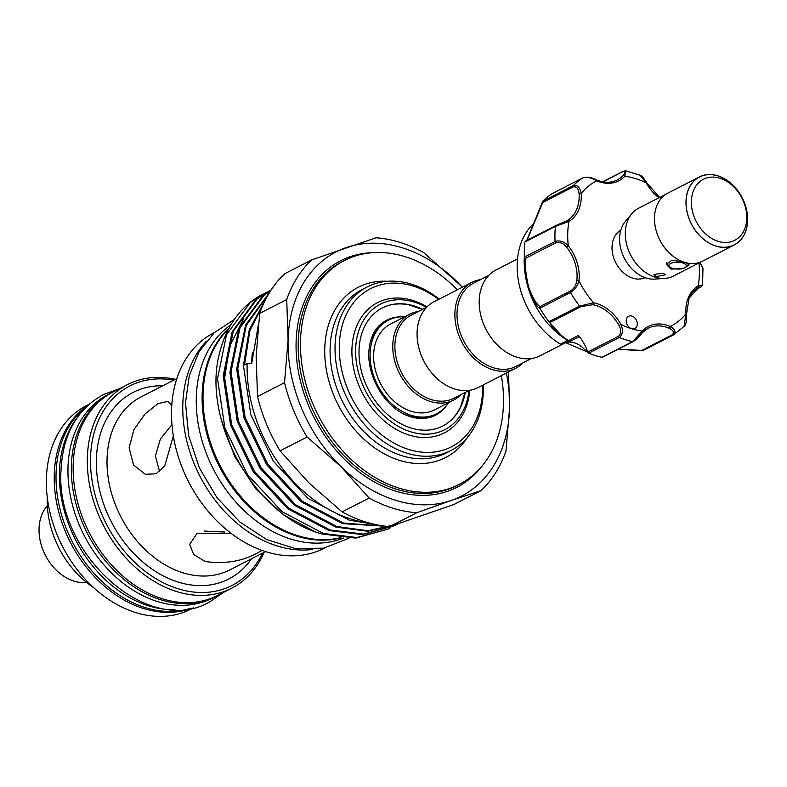 <?xml version="1.0" encoding="UTF-8"?>
<svg xmlns="http://www.w3.org/2000/svg" width="787" height="787" viewBox="0 0 787 787"><rect width="100%" height="100%" fill="white"/><g stroke="black" fill="none" stroke-linecap="round" stroke-linejoin="round"><path stroke-width="1.18" d="M216.71 595.887A114.371 85.576 -117.1 0 1 215.815 596.359A114.371 85.576 -117.1 0 1 119.378 575.494A114.371 85.576 -117.1 0 1 71.361 466.111A114.371 85.576 -117.1 0 1 111.449 392.811A114.371 85.576 -117.1 0 1 112.354 392.359M215.815 596.359L212.441 598.09A114.371 85.576 -117.1 0 1 116.004 577.225A114.371 85.576 -117.1 0 1 67.987 467.842A114.371 85.576 -117.1 0 1 108.075 394.543L111.449 392.811M688.723 264.107A11.057 4.329 1.5 0 1 687.661 265.632L685.546 267.305A8.765 3.433 -178.5 0 0 682.831 262.986A8.765 3.433 -178.5 0 0 672.118 262.858A8.765 3.433 -178.5 0 0 669.678 266.891A8.765 3.433 -178.5 0 0 672.472 268.288A8.765 3.433 -178.5 0 0 685.546 267.305M746.765 218.333A34.313 25.676 62.9 0 0 719.908 178.226A34.313 25.676 62.9 0 0 691.399 201.246A34.313 25.676 62.9 0 0 718.256 241.363A34.313 25.676 62.9 0 0 746.765 218.333M686.077 201.452A38.12 28.529 -117.1 0 1 717.754 175.875A38.12 28.529 -117.1 0 1 747.591 220.439A38.12 28.529 -117.1 0 1 715.914 246.016A38.12 28.529 -117.1 0 1 686.077 201.452M699.397 176.957L667.897 193.11A38.199 28.588 62.9 0 0 654.499 217.596A38.199 28.588 62.9 0 0 670.544 254.122A38.199 28.588 62.9 0 0 702.752 261.097L734.261 244.934A38.199 28.588 62.9 0 0 747.65 220.458A38.199 28.588 62.9 0 0 731.615 183.922A38.199 28.588 62.9 0 0 699.397 176.957A38.199 28.588 62.9 0 0 686.008 201.433A38.199 28.588 62.9 0 0 702.053 237.969A38.199 28.588 62.9 0 0 734.261 244.934M701.109 261.845L673.456 276.03A38.12 28.529 -117.1 0 1 664.976 278.372L655.02 279.1A34.038 25.469 -117.1 0 1 619.605 238.245A34.038 25.469 -117.1 0 1 625.409 221.354L631.813 213.7A38.12 28.529 -117.1 0 1 638.67 208.181L666.323 194.005M664.976 278.372A38.12 28.529 -117.1 0 1 625.311 232.608A38.12 28.529 -117.1 0 1 631.813 213.7M663.028 273.138L665.369 274.761L656.269 276.601L653.938 274.456L663.028 273.138M685.831 262.651L689.117 264.875L684.66 267.855M682.004 268.711L670.898 269.095L666.245 264.275L671.813 260.3L682.9 261.737M645.153 277.673A26.689 19.97 -117.1 0 1 622.93 272.243A26.689 19.97 -117.1 0 1 612.03 247A26.689 19.97 -117.1 0 1 620.815 230.207M47.348 505.805A44.8 33.516 62.9 0 0 42.232 548.008A44.8 33.516 62.9 0 0 74.106 581.15A44.8 33.516 62.9 0 0 86.649 582.469M191.575 608.253A114.371 85.576 -117.1 0 1 143.775 608.577A114.371 85.576 -117.1 0 1 59.222 513.862A114.371 85.576 -117.1 0 1 87.642 405.551M89 404.321L86.472 405.62A114.371 85.576 62.9 0 0 50.073 512.957A114.371 85.576 62.9 0 0 135.895 612.62A114.371 85.576 62.9 0 0 190.838 609.168L193.366 607.869M174.999 609.689A114.371 85.576 -117.1 0 1 59.428 472.23A114.371 85.576 -117.1 0 1 76.811 418.182M189.323 608.676A114.371 85.576 -117.1 0 1 56.054 473.961A114.371 85.576 -117.1 0 1 85.99 407.135M689.087 297.84A37.363 27.958 62.9 0 1 698.03 287.658A1.525 1.013 -120.9 0 0 698.069 287.639A1.525 1.013 -120.9 0 0 698.187 285.868L702.545 285.13L702.968 268.446M636.811 326.379A6.867 5.135 62.9 0 0 635.306 318.479A6.867 5.135 62.9 0 0 628.626 316.285A6.867 5.135 62.9 0 0 626.708 318.391A6.867 5.135 62.9 0 0 631.597 328.7A6.867 5.135 62.9 0 0 634.893 328.494A6.867 5.135 62.9 0 0 636.811 326.379M534.521 222.76A73.958 55.336 62.9 0 0 522.401 239.671A73.958 55.336 62.9 0 0 560.295 344.057L567.653 340.643M529.74 233.995L542.794 201.226A90.731 67.889 -117.1 0 1 552.267 193.582L583.039 177.783A1.525 1.141 -117.1 0 0 582.98 177.823L552.376 193.504M539.99 308.327C532.937 306.251 522.243 270.984 524.437 257.024L555.061 241.481C559.508 240.055 563.925 241.491 568.293 245.79L566.591 247.098C563.138 243.124 559.527 241.717 555.74 242.858L525.431 258.402C524.85 265.583 525.923 275.214 528.657 287.294C532.829 297.988 536.626 304.412 540.03 306.576L539.99 308.327A90.731 67.889 -117.1 0 0 548.913 321.647L563.433 337.741L568.116 340.948L578.307 335.41A37.363 27.958 -117.1 0 1 587.751 352.064L618.356 336.374C621.258 333.904 621.484 330.274 619.054 325.454A37.363 27.958 62.9 0 0 592.788 304.687L580.836 306.704L550.516 322.247C549.267 324.854 555.16 330.963 568.194 340.584L562.282 336.905A73.958 55.336 -117.1 0 1 524.349 262.917L524.309 252.342A90.731 67.889 -117.1 0 1 524.831 242.189L525.598 241.078L555.976 225.495A1.525 1.141 -117.1 0 1 556.202 225.416L567.279 220.547A37.363 27.958 62.9 0 0 579.094 193.622C578.514 188.496 576.507 186.273 573.074 186.952L542.755 202.495L527.015 240.35M565.833 342.561L540.108 355.754A48.223 36.084 -117.1 0 1 516.941 357.209A48.223 36.084 -117.1 0 1 480.749 315.184A48.223 36.084 -117.1 0 1 496.095 269.921L517.502 258.953M480.503 279.641A48.223 36.084 62.9 0 0 471.797 282.385L433.981 301.775A48.223 36.084 62.9 0 0 418.635 347.037A48.223 36.084 62.9 0 0 454.827 389.053A48.223 36.084 62.9 0 0 477.984 387.607L515.8 368.218A48.223 36.084 62.9 0 0 523.109 362.748M471.797 282.385A48.223 36.084 62.9 0 0 456.44 327.648A48.223 36.084 62.9 0 0 492.632 369.674A48.223 36.084 62.9 0 0 515.8 368.218M488.786 275.391L473.39 283.281A46.699 34.943 62.9 0 0 458.526 327.107A46.699 34.943 62.9 0 0 493.567 367.804A46.699 34.943 62.9 0 0 516.006 366.398L531.402 358.508M469.278 390.352L453.883 398.252A46.699 34.943 -117.1 0 1 431.453 399.658A46.699 34.943 -117.1 0 1 396.412 358.961A46.699 34.943 -117.1 0 1 411.267 315.134L426.662 307.235M460.995 394.602A48.223 36.084 -117.1 0 1 453.686 400.062A48.223 36.084 -117.1 0 1 430.519 401.518A48.223 36.084 -117.1 0 1 394.326 359.492A48.223 36.084 -117.1 0 1 409.673 314.239A48.223 36.084 -117.1 0 1 418.379 311.485M453.686 400.062L434.552 409.879A48.223 36.084 -117.1 0 1 411.385 411.326A48.223 36.084 -117.1 0 1 375.202 369.31A48.223 36.084 -117.1 0 1 390.549 324.047L409.673 314.239M448.551 402.698A52.611 39.37 -117.1 0 1 436.549 413.775A52.611 39.37 -117.1 0 1 411.276 415.359A52.611 39.37 -117.1 0 1 371.798 369.516A52.611 39.37 -117.1 0 1 388.542 320.142A52.611 39.37 -117.1 0 1 404.548 316.866M403.436 413.696A52.611 39.37 62.9 0 0 409.702 416.166A52.611 39.37 62.9 0 0 434.975 414.582L436.549 413.775M442.628 426.082A66.334 49.63 62.9 0 0 460.838 406.171L464.92 392.585M446.534 405.531A53.418 39.97 -117.1 0 1 430.587 417.248C397.897 425.737 367.972 386.545 368.769 353.196C369.467 339.364 373.953 329.281 382.246 322.965A53.418 39.97 -117.1 0 1 401.065 316.856M469.042 390.47A70.525 52.768 -117.1 0 1 410.853 431.847A70.525 52.768 -117.1 0 1 355.645 349.398A70.525 52.768 -117.1 0 1 414.247 302.07A70.525 52.768 -117.1 0 1 426.426 307.363M427.026 306.871A73.191 54.765 62.9 0 0 412.742 300.427A73.191 54.765 62.9 0 0 351.927 349.546A73.191 54.765 62.9 0 0 409.21 435.103A73.191 54.765 62.9 0 0 469.79 390.273M413.785 306.123A66.334 49.63 62.9 0 0 408.896 304.864A66.334 49.63 62.9 0 0 382.098 308.022M465.225 392.438A66.334 49.63 -117.1 0 1 442.815 425.993A66.334 49.63 -117.1 0 1 410.952 427.99A66.334 49.63 -117.1 0 1 361.174 370.185A66.334 49.63 -117.1 0 1 382.285 307.933A66.334 49.63 -117.1 0 1 414.149 305.936A66.334 49.63 -117.1 0 1 422.609 309.321M340.368 537.737A121.041 90.574 -117.1 0 1 297.781 535.672A121.041 90.574 -117.1 0 1 210.68 443.238A121.041 90.574 -117.1 0 1 228.702 328.7M221.442 420.228L234.683 456.539L255.913 489.012L283.172 514.668L313.944 531.146M390.745 527.585L387.942 529.1L356.934 537.541L323.349 533.458L282.09 511.678L247.541 474.62L224.895 427.941L217.527 378.793L226.499 334.691L250.384 302.375L266.026 292.646M263.163 294.033L262.838 294.2A133.052 99.556 -117.1 0 0 219.78 352.33C200.901 419.481 254.801 516.577 322.267 534.019L355.842 538.092L387.942 529.1M368.69 522.883A133.052 99.556 -117.1 0 1 351.277 519.135A133.052 99.556 -117.1 0 1 247.138 363.604L251.732 363.427L258.244 325.356M265.298 300.044L249.322 329.556L243.449 365.502L250.817 414.651L273.463 461.33L308.012 498.387L349.271 520.168L374.691 524.388M385.453 526.198L343.604 523.07L302.346 501.299L267.796 464.232L245.15 417.553L237.782 368.405L246.272 325.454L268.947 293.403M269.38 292.685L245.623 324.972L236.69 368.965L244.059 418.113L266.714 464.792L301.264 501.85L342.522 523.63L386.692 526.336M396.982 524.28L367.844 530.743L336.856 526.533L295.597 504.752L261.048 467.694L238.392 421.015L231.024 371.867L240.005 327.766L263.891 295.45L270.767 290.492M270.895 290.295L262.809 296.001L238.914 328.317L229.942 372.428L237.31 421.576L259.956 468.245L294.515 505.313L335.774 527.093L367.706 531.264L397.543 524.103M397.494 524.122L394.69 525.637L363.683 534.078L330.107 529.995L288.849 508.215L254.299 471.157L231.644 424.478L224.275 375.33L233.257 331.229L257.142 298.912L271.102 289.98M269.911 290.57L256.05 299.463L232.165 331.78L223.193 375.891L230.561 425.039L253.207 471.708L287.757 508.776L329.015 530.556L362.591 534.629L394.7 525.637M264.245 302.208L249.833 330.806L244.531 364.942L247.138 363.604M462.372 287.216A137.243 102.694 62.9 0 0 457.05 281.736A137.243 102.694 62.9 0 0 402.127 247.738A137.243 102.694 62.9 0 0 346.319 247.561A137.243 102.694 62.9 0 0 288.091 339.827L284.54 382.659A144.493 108.114 -117.1 0 0 307.107 437.011L280.083 450.862L308.632 482.647L342.119 511.904A144.493 108.114 62.9 0 0 365.847 522.047A144.493 108.114 62.9 0 0 389.722 526.592L416.746 512.74L451.325 500.434A137.243 102.694 62.9 0 0 509.553 408.168A137.243 102.694 62.9 0 0 506.375 373.048M307.107 437.011L340.594 466.268A137.243 102.694 62.9 0 1 288.091 339.827L286.714 299.532A144.493 108.114 -117.1 0 1 311.741 259.867L375.96 237.792A144.493 108.114 -117.1 0 1 399.835 242.337A144.493 108.114 -117.1 0 1 423.563 252.479L462.461 287.176M501.339 375.625A125.812 94.135 -117.1 0 1 459.372 484.33A125.812 94.135 -117.1 0 1 398.94 488.127A125.812 94.135 -117.1 0 1 304.539 378.498A125.812 94.135 -117.1 0 1 344.568 260.428A125.812 94.135 -117.1 0 1 405 256.641A125.812 94.135 -117.1 0 1 457.336 289.803M483.248 384.902A91.882 68.744 -117.1 0 1 451.099 450.449A91.882 68.744 -117.1 0 1 406.958 453.214A91.882 68.744 -117.1 0 1 338.017 373.156A91.882 68.744 -117.1 0 1 367.254 286.93A91.882 68.744 -117.1 0 1 411.385 284.166A91.882 68.744 -117.1 0 1 439.244 299.08M438.644 299.385A88.833 66.462 62.9 0 0 413.116 286.045A88.833 66.462 62.9 0 0 339.305 345.65A88.833 66.462 62.9 0 0 408.837 449.485A88.833 66.462 62.9 0 0 482.647 385.217M229.145 327.894A121.041 90.574 62.9 0 0 202.141 394.641A121.041 90.574 62.9 0 0 341.046 537.806M230.935 324.736A121.041 90.574 62.9 0 0 196.288 397.642A121.041 90.574 62.9 0 0 244.236 510.743A121.041 90.574 62.9 0 0 343.594 538.033M159.594 471.669L155.393 455.998L160.381 439.028L171.94 424.626M173.75 380.151A112.079 83.865 62.9 0 0 90.525 463.494A112.079 83.865 62.9 0 0 178.265 588.814A112.079 83.865 62.9 0 0 262.464 553.163M264.078 552.336A114.371 85.576 -117.1 0 1 231.791 588.164A114.371 85.576 -117.1 0 1 176.859 591.617A114.371 85.576 -117.1 0 1 91.036 491.954A114.371 85.576 -117.1 0 1 127.435 384.617A114.371 85.576 -117.1 0 1 175.373 379.314M127.435 384.617L113.249 391.887A114.371 85.576 62.9 0 0 76.851 499.224A114.371 85.576 62.9 0 0 162.683 598.887A114.371 85.576 62.9 0 0 217.615 595.434L231.791 588.164M312.596 549.474A121.041 90.574 -117.1 0 1 277.526 546.06A121.041 90.574 -117.1 0 1 191.162 455.771A121.041 90.574 -117.1 0 1 206.007 341.597M325.001 547.87L324.411 548.175A121.041 90.574 -117.1 0 1 266.272 551.825A121.041 90.574 -117.1 0 1 175.442 446.347A121.041 90.574 -117.1 0 1 213.956 332.753L214.546 332.458M262.032 550.408L258.628 552.307C243.075 561.239 225.259 564.309 205.181 561.524L193.602 554.402L189.697 544.319L197.114 533.33L231.083 533.34M224.6 532.042L204.61 531.068M173.337 435.939L164.778 465.835L156.013 473.804L145.241 474.276L133.554 464.969L129.088 447.882L133.938 429.554L145.192 413.805L158.039 403.613L167.72 401.419L171.763 405.315M416.746 512.74A144.493 108.114 -117.1 0 1 369.142 498.053L340.594 466.268A137.243 102.694 62.9 0 0 451.325 500.434L480.965 490.655A144.493 108.114 -117.1 0 0 505.992 450.99L509.553 408.168L508.53 371.946M389.722 526.592L453.942 504.506L480.965 490.655M286.714 299.532L259.69 313.393A144.493 108.114 62.9 0 1 284.727 273.728L311.741 259.867M280.083 450.862A144.493 108.114 62.9 0 1 257.516 396.51L284.54 382.659M257.516 396.51L256.139 356.216L259.69 313.393M342.119 511.904L369.142 498.053M388.542 320.142L386.968 320.948A52.611 39.37 62.9 0 0 369.28 347.087M524.437 257.024A90.731 67.889 -117.1 0 1 524.309 252.342M618.297 349.182L641.798 350.412L672.108 334.868C674.508 332.626 673.554 330.432 669.265 328.287A37.363 27.958 62.9 0 0 648.163 328.248A37.363 27.958 62.9 0 0 642.635 332.34M603.039 356.777A1.525 1.141 -117.1 0 1 602.006 357.288L632.62 341.588L642.3 331.002A1.525 0.974 43.3 0 1 642.517 332.507A1.525 0.974 43.3 0 1 642.34 332.645L633.643 341.086M548.913 321.647L579.626 306.084L593.595 302.788A38.888 29.099 -117.1 0 1 620.933 324.411C623.363 330.274 622.832 334.632 619.339 337.495L588.735 353.186A1.525 1.141 -117.1 0 1 587.751 352.064M542.794 201.226L573.31 185.624C577.402 184.758 580.039 187.345 581.219 193.386A38.888 29.099 -117.1 0 1 568.932 221.413A81.582 61.042 62.9 0 0 568.293 245.79A38.888 29.099 -117.1 0 1 578.927 280.89C577.451 286.153 574.648 290.019 570.516 292.489L539.912 308.179M602.006 357.288A90.731 67.889 -117.1 0 1 588.735 353.186M686.225 314.593A1.525 0.512 176.3 0 0 686.52 314.259C686.795 320.948 685.979 324.992 684.07 326.389L685.89 313.895A38.888 29.099 -117.1 0 1 688.566 297.132A38.888 29.099 -117.1 0 1 698.187 285.868A81.582 61.042 62.9 0 0 698.974 262.947M619.054 325.454L620.933 324.411A81.582 61.042 62.9 0 0 631.597 328.7A81.582 61.042 62.9 0 0 642.3 331.002A38.888 29.099 -117.1 0 1 670.327 326.467C675.236 329.507 676.23 332.35 673.338 335.006A1.525 1.141 -117.1 0 1 672.108 334.868M684.07 326.398L673.338 335.006M700.145 262.346L702.968 268.436L700.174 263.045M658.965 197.773A38.888 29.099 -117.1 0 1 646.186 182.879L640.106 175.265L625.645 170.789L624.809 176.278A1.525 0.974 -136.7 0 0 622.979 175.57C625.616 172.284 625.517 171.005 622.665 171.733L602.95 181.846M640.106 175.265L640.097 175.265C641.464 175.383 643.638 177.823 646.609 182.594L646.186 182.879A81.582 61.042 62.9 0 0 624.809 176.278A38.888 29.099 -117.1 0 1 596.782 180.813C591.844 177.803 587.24 176.8 582.98 177.823A90.731 67.889 -117.1 0 0 573.31 185.624A1.525 1.141 -117.1 0 0 573.074 186.952M567.279 220.547A1.525 1.013 -120.9 0 1 568.932 221.413L555.455 226.351L524.85 242.042M694.655 290.206L700.115 287.403L698.266 287.521M540.03 306.576L570.349 291.033C573.821 288.888 575.976 285.484 576.812 280.831A37.363 27.958 62.9 0 0 566.591 247.098M585.194 349.979L584.928 350.5L587.525 351.415M565.627 342.611A22.872 17.117 -117.1 0 1 585.331 350.412L587.85 352.31M568.686 340.987L570.959 340.82M568.116 340.948L570.506 341.174L579.34 336.649M568.43 341.145L562.636 344.135M562.912 343.978L560.639 344.234M586.04 351.405L565.568 342.63M579.094 193.622A1.525 0.512 176.3 0 1 581.219 193.386A81.582 61.042 62.9 0 1 596.782 180.813A1.525 0.748 -66.7 0 0 596.487 179.879A1.525 0.748 -66.7 0 0 596.054 179.918M699.181 287.019L689.058 298.214L686.52 314.259A1.525 0.512 176.3 0 0 685.89 313.895A81.582 61.042 62.9 0 1 670.327 326.467A1.525 0.748 113.3 0 1 669.265 328.287M673.2 335.075L642.733 350.697L641.798 350.412M592.788 304.687A1.525 0.876 -79.4 0 0 593.595 302.788A81.582 61.042 62.9 0 1 578.927 280.89A1.525 0.679 -173 0 0 576.812 280.831M550.516 322.247L549.021 321.775M525.431 258.402L524.457 257.172M542.755 202.495L542.715 201.315L542.755 202.495M47.289 497.551A83.717 62.645 62.9 0 0 93.319 587.328M669.678 266.891L667.651 265.111A11.057 4.329 1.5 0 1 666.658 263.242A11.057 4.329 1.5 0 1 666.805 262.573M344.568 260.428L342.325 261.589A125.812 94.135 62.9 0 0 302.287 379.649A125.812 94.135 62.9 0 0 396.687 489.278A125.812 94.135 62.9 0 0 457.119 485.49L459.372 484.33M482.215 465.865A127.337 95.276 -117.1 0 1 395.753 491.147A127.337 95.276 -117.1 0 1 296.699 359.246A127.337 95.276 -117.1 0 1 372.9 252.666M367.254 286.93L362.305 289.468A91.882 68.744 62.9 0 0 333.068 375.694A91.882 68.744 62.9 0 0 402.009 455.762A91.882 68.744 62.9 0 0 446.14 452.987L451.099 450.449M467.557 437.218A95.689 71.597 -117.1 0 1 399.668 460.415A95.689 71.597 -117.1 0 1 324.972 358.233A95.689 71.597 -117.1 0 1 387.607 281.284M176.819 378.577L141.109 396.884A97.214 72.738 62.9 0 0 110.17 488.117A97.214 72.738 62.9 0 0 183.125 572.828A97.214 72.738 62.9 0 0 229.814 569.896L265.524 551.589M251.446 558.809A104.838 78.444 -117.1 0 1 178.433 582.154A104.838 78.444 -117.1 0 1 96.712 471.679A104.838 78.444 -117.1 0 1 162.742 385.797M251.496 363.437L252.332 352.448M224.492 385.974L224.433 379.236L229.597 346.27L243.675 318.765M555.74 242.858A1.525 1.141 -117.1 0 1 555.061 241.481A90.731 67.889 -117.1 0 1 555.455 226.351A1.525 1.141 -117.1 0 1 555.976 225.495L566.001 221.255M580.836 306.704A1.525 1.141 -117.1 0 1 579.626 306.084A90.731 67.889 -117.1 0 1 570.516 292.489A1.525 1.141 -117.1 0 1 570.349 291.033M602.626 357.209L633.24 341.519A1.525 1.141 62.9 0 1 632.62 341.588A90.731 67.889 -117.1 0 1 619.339 337.495A1.525 1.141 62.9 0 1 618.356 336.374M525.883 240.96L555.789 225.633M583.039 177.783C586.62 176.544 591.106 177.242 596.487 179.879C604.111 183.017 610.997 183.046 617.156 179.967A37.363 27.958 62.9 0 0 622.979 175.57M622.665 171.733A1.525 1.141 -117.1 0 1 623.078 171.31L602.635 181.787M223.597 592.375L209.45 602.025C148.113 637.736 55.326 553.409 60.992 470.852C62.596 434.945 76.654 409.555 103.136 394.671L119.231 388.827M348.946 538.269L323.467 548.185L295.243 548.549L266.685 539.538L239.937 522.066L216.937 497.571L199.386 467.95L188.614 435.496L185.486 402.669L189.274 375.645L199.042 351.809L214.349 332.635L234.31 319.483M422.304 309.478L408.896 304.864M562.636 344.145L568.45 341.155M625.645 170.789L623.078 171.31M659.575 197.458L646.609 182.594M694.577 290.285L700.332 287.324L702.545 285.13M633.24 341.519C636.073 339.669 639.162 336.659 642.517 332.507L648.163 328.248M642.684 350.727L673.623 334.839M642.359 350.776L618.12 349.271M526.749 240.488L542.587 201.541"/></g></svg>
